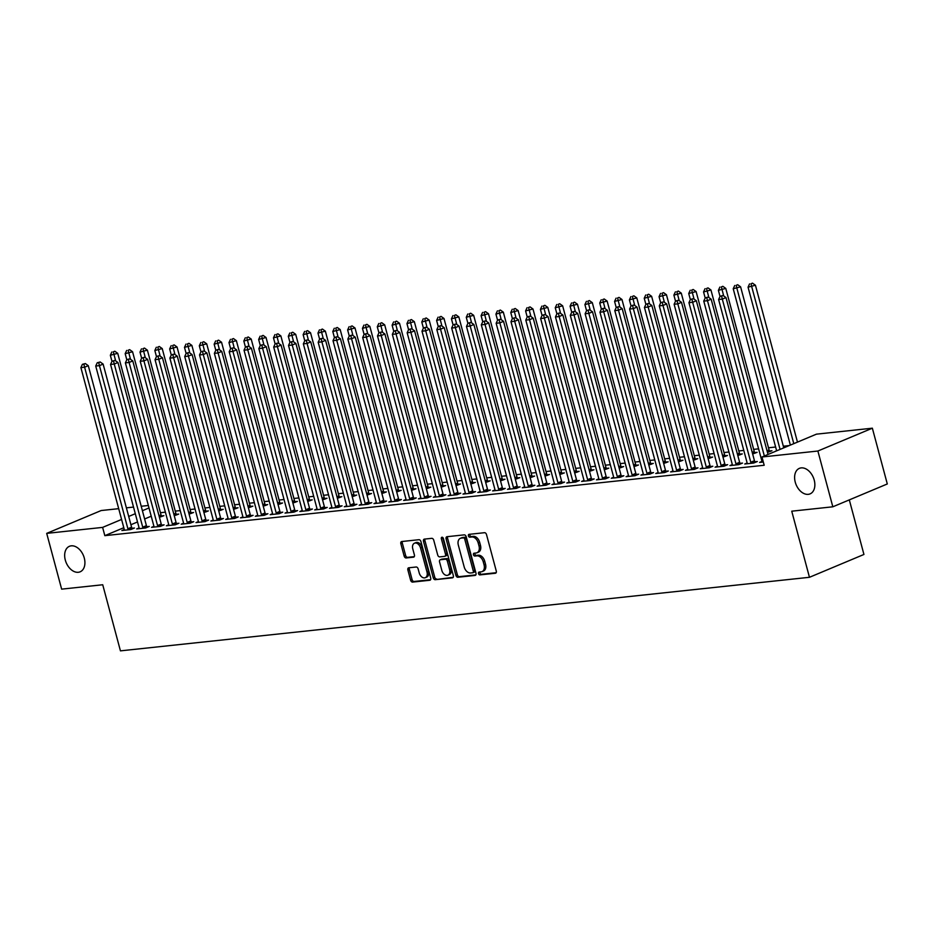 <?xml version="1.0" encoding="UTF-8"?>
<svg xmlns="http://www.w3.org/2000/svg" width="934" height="934" viewBox="0 0 934 934"><rect width="100%" height="100%" fill="white"/><g stroke="black" fill="none" stroke-linecap="round" stroke-linejoin="round"><path stroke-width="1.4" d="M478.512 573.593A1.483 1.004 -112.7 0 0 479.901 574.9L495.37 573.254A2.125 1.436 -112.7 0 0 495.65 573.184A2.125 1.436 -112.7 0 0 496.281 571.071L486.509 534.575A2.125 1.436 -112.7 0 0 484.512 532.695L469.043 534.353A1.483 1.004 -112.7 0 0 469.802 537.19L471.798 536.98A6.795 4.577 -112.7 0 1 478.196 542.969L479.014 546.005A6.795 4.577 -112.7 0 1 476.982 552.765A6.795 4.577 -112.7 0 1 476.095 552.998L474.098 553.208A1.483 1.004 -112.7 0 0 474.857 556.045L476.854 555.835A6.795 4.577 -112.7 0 1 483.252 561.824L484.069 564.872A6.795 4.577 -112.7 0 1 482.037 571.631A6.795 4.577 -112.7 0 1 481.15 571.853L479.142 572.063A1.483 1.004 -112.7 0 0 478.512 573.593M479.994 571.97A1.483 1.004 -112.7 0 0 481.384 574.293L496.164 572.705M469.895 534.26A1.483 1.004 -112.7 0 0 471.273 536.571L473.269 536.361L471.798 536.98M474.939 553.115A1.483 1.004 -112.7 0 0 476.328 555.426L478.325 555.216L476.854 555.835M84.282 558.042A13.835 9.328 -112.7 0 0 69.443 546.297A13.835 9.328 -112.7 0 0 65.298 560.073A13.835 9.328 -112.7 0 0 80.137 571.818A13.835 9.328 -112.7 0 0 84.282 558.042M814.226 480.099A13.835 9.328 -112.7 0 0 799.387 468.354A13.835 9.328 -112.7 0 0 795.243 482.131A13.835 9.328 -112.7 0 0 810.093 493.876A13.835 9.328 -112.7 0 0 814.226 480.099M408.788 567.79A2.125 1.436 -112.7 0 0 408.508 567.86A2.125 1.436 -112.7 0 0 407.878 569.973L410.621 580.212A2.125 1.436 -112.7 0 0 412.618 582.092L429.792 580.259A2.125 1.436 -112.7 0 0 430.072 580.189A2.125 1.436 -112.7 0 0 430.702 578.076L420.93 541.568A2.125 1.436 -112.7 0 0 418.922 539.7L401.748 541.533A2.125 1.436 -112.7 0 0 401.468 541.603A2.125 1.436 -112.7 0 0 400.838 543.716L404.153 556.092A2.125 1.436 -112.7 0 0 406.15 557.96L413.505 557.178A2.125 1.436 -112.7 0 0 413.774 557.108A2.125 1.436 -112.7 0 0 414.416 554.994L412.77 548.853A5.674 3.829 -112.7 0 1 414.474 543.203A5.674 3.829 -112.7 0 1 420.557 548.024L427.001 572.052A5.674 3.829 -112.7 0 1 425.297 577.702A5.674 3.829 -112.7 0 1 419.214 572.892L418.14 568.876A2.125 1.436 -112.7 0 0 416.132 567.008L408.788 567.79M123.79 527.71L104.83 535.661L764.187 465.26L761.969 456.995L816.444 434.158L872.356 428.192L817.88 451.029L761.969 456.995M104.83 535.661L102.612 527.395L46.7 533.372L101.176 510.536L118.688 508.668M872.356 428.192L887.3 483.964L832.824 506.8L791.74 511.19L809.463 577.294L120.439 650.858L102.728 584.754L61.644 589.144L46.7 533.372M832.824 506.8L817.88 451.029M455.885 575.379A2.125 1.436 -112.7 0 0 457.893 577.259L475.067 575.426A2.125 1.436 -112.7 0 0 475.348 575.356A2.125 1.436 -112.7 0 0 475.978 573.242L466.194 536.735A2.125 1.436 -112.7 0 0 464.198 534.867L447.024 536.7A2.125 1.436 -112.7 0 0 446.744 536.77A2.125 1.436 -112.7 0 0 446.113 538.883L455.885 575.379L457.356 574.772A2.125 1.436 -112.7 0 0 459.365 576.64L475.861 574.877M452.43 577.842L435.256 579.675A2.125 1.436 -112.7 0 1 433.259 577.796L423.476 541.3A2.125 1.436 -112.7 0 1 424.106 539.187A2.125 1.436 -112.7 0 1 424.386 539.116L431.742 538.334A2.125 1.436 -112.7 0 1 433.738 540.202L437.707 555.006A2.125 1.436 -112.7 0 0 439.704 556.886L444.584 556.36A2.125 1.436 -112.7 0 0 444.853 556.29A2.125 1.436 -112.7 0 0 445.495 554.177L441.362 538.766A1.483 1.004 -112.7 0 1 443.405 538.544L453.34 575.659A2.125 1.436 -112.7 0 1 452.71 577.772A2.125 1.436 -112.7 0 1 452.43 577.842L452.955 577.621M809.463 577.294L863.938 554.457L849.31 499.888M139.084 527.92L136.703 528.924L145.599 527.979L149.288 526.426L146.883 526.683M174.249 515.72L178.733 514.085L176.328 514.342M168.75 524.756L166.369 525.76L175.265 524.803L178.943 523.262L176.549 523.519M203.916 512.544L208.387 510.921L205.994 511.178M198.405 521.592L196.023 522.585L204.931 521.639L208.609 520.098L206.204 520.355M233.57 509.38L238.053 507.757L235.648 508.014M228.071 518.428L225.689 519.421L234.586 518.475L238.263 516.934L235.87 517.191M263.236 506.216L267.708 504.582L265.314 504.839M257.726 515.253L255.344 516.257L264.252 515.311L267.93 513.758L265.525 514.015M292.902 503.052L297.374 501.418L294.969 501.675M287.392 512.089L285.01 513.093L293.906 512.136L297.584 510.594L295.191 510.851M322.557 499.877L327.04 498.254L324.635 498.511M317.046 508.925L314.676 509.917L323.573 508.972L327.25 507.431L324.845 507.687M352.223 496.713L356.695 495.09L354.29 495.347M346.712 505.761L344.331 506.753L353.227 505.808L356.916 504.267L354.511 504.523M381.878 493.549L386.361 491.914L383.956 492.171M376.367 502.585L373.997 503.589L382.893 502.632L386.571 501.091L384.166 501.348M411.544 490.385L416.015 488.751L413.622 489.007M406.033 499.421L403.651 500.426L412.548 499.468L416.237 497.927L413.832 498.184M441.198 487.209L445.681 485.587L443.276 485.843M435.699 496.258L433.318 497.25L442.214 496.304L445.892 494.763L443.498 495.02M470.864 484.046L475.336 482.423L472.943 482.68M465.354 493.094L462.972 494.086L471.868 493.14L475.558 491.599L473.153 491.856M500.519 480.882L505.002 479.247L502.597 479.504M495.02 489.918L492.638 490.922L501.535 489.965L505.212 488.424L502.819 488.68M530.185 477.718L534.657 476.083L532.263 476.34M524.674 486.754L522.293 487.758L531.189 486.801L534.878 485.26L532.473 485.517M559.84 474.542L564.323 472.919L561.918 473.176M554.341 483.59L551.959 484.583L560.855 483.637L564.533 482.096L562.14 482.353M589.506 471.378L593.977 469.755L591.584 470.012M583.995 480.426L581.613 481.419L590.522 480.473L594.199 478.932L591.794 479.177M619.16 468.214L623.643 466.58L621.238 466.837M613.661 477.251L611.28 478.255L620.176 477.297L623.854 475.756L621.46 476.013M648.826 465.039L653.298 463.416L650.905 463.673M643.316 474.087L640.934 475.091L649.842 474.133L653.52 472.592L651.115 472.849M678.493 461.875L682.964 460.252L680.559 460.509M672.982 470.923L670.6 471.915L679.497 470.969L683.174 469.428L680.781 469.685M708.147 458.711L712.63 457.088L710.225 457.333M702.637 467.759L700.266 468.751L709.163 467.806L712.84 466.253L710.435 466.51M737.813 455.547L742.285 453.912L739.88 454.169M732.303 464.583L729.921 465.587L738.817 464.63L742.507 463.089L740.102 463.346M767.468 452.371L771.951 450.748L769.546 451.005M763.311 462.015L759.587 462.412L761.957 461.419M151.226 516.21L144.618 518.977M137.508 521.966L130.9 524.733M789.242 445.565L783.311 446.195M775.629 447.024L768.484 447.783M758.618 448.834L753.656 449.371M743.779 450.421L738.817 450.947M728.952 452.009L723.99 452.535M714.125 453.585L709.163 454.122M699.297 455.173L694.336 455.699M684.459 456.749L679.497 457.286M669.631 458.337L664.669 458.863M654.804 459.925L649.842 460.45M639.965 461.501L635.003 462.038M625.138 463.089L620.176 463.614M610.311 464.677L605.349 465.202M595.483 466.253L590.522 466.79M580.644 467.841L575.683 468.366M565.817 469.417L560.855 469.954M550.99 471.005L546.028 471.53M536.163 472.592L531.201 473.118M521.324 474.168L516.362 474.706M506.497 475.756L501.535 476.282M491.669 477.344L486.707 477.869M476.83 478.92L471.88 479.457M462.003 480.508L457.041 481.033M447.176 482.096L442.214 482.621M432.349 483.672L427.387 484.209M417.51 485.26L412.548 485.785M402.682 486.836L397.721 487.373M387.855 488.424L382.893 488.949M373.028 490.011L368.066 490.537M358.189 491.588L353.227 492.125M343.362 493.175L338.4 493.701M328.534 494.763L323.573 495.289M313.707 496.339L308.745 496.876M298.868 497.927L293.906 498.452M284.041 499.503L279.079 500.04M269.214 501.091L264.252 501.616M254.375 502.679L249.413 503.204M239.548 504.255L234.586 504.792M224.72 505.843L219.759 506.368M209.893 507.431L204.931 507.956M195.054 509.007L190.092 509.544M180.227 510.594L175.265 511.12M165.4 512.171L160.438 512.708M774.881 451.589L776.574 450.655M747.13 463.007L744.748 464L753.656 463.054L757.334 461.513L754.929 461.77M752.641 453.959L757.112 452.336L754.719 452.593M717.475 466.171L715.094 467.163L723.99 466.218L727.668 464.677L725.274 464.934M722.974 457.123L727.458 455.5L725.053 455.757M687.809 469.335L685.428 470.339L694.324 469.382L698.013 467.841L695.608 468.097M693.32 460.299L697.791 458.664L695.398 458.921M658.155 472.499L655.773 473.503L664.669 472.557L668.347 471.005L665.954 471.261M663.654 463.462L668.137 461.828L665.732 462.085M628.489 475.675L626.107 476.667L635.003 475.721L638.693 474.18L636.288 474.437M633.999 466.626L638.471 465.004L636.077 465.26M598.834 478.838L596.452 479.831L605.349 478.885L609.026 477.344L606.621 477.601M604.333 469.79L608.816 468.168L606.411 468.424M569.168 482.002L566.786 483.006L575.683 482.049L579.372 480.508L576.967 480.765M574.679 472.966L579.15 471.331L576.745 471.588M539.502 485.166L537.132 486.17L546.028 485.225L549.706 483.672L547.301 483.929M545.012 476.13L549.496 474.495L547.091 474.752M509.847 488.342L507.466 489.334L516.362 488.389L520.04 486.847L517.646 487.104M515.358 479.294L519.829 477.671L517.424 477.928M480.181 491.506L477.811 492.498L486.707 491.553L490.385 490.011L487.98 490.268M485.692 482.458L490.163 480.835L487.77 481.092M450.527 494.67L448.145 495.674L457.041 494.716L460.719 493.175L458.325 493.432M456.026 485.633L460.509 483.999L458.104 484.256M420.86 497.845L418.479 498.838L427.387 497.892L431.064 496.339L428.659 496.596M426.371 488.797L430.843 487.163L428.449 487.42M391.206 501.009L388.824 502.002L397.721 501.056L401.398 499.515L399.005 499.772M396.705 491.961L401.188 490.338L398.783 490.595M361.54 504.173L359.158 505.166L368.066 504.22L371.744 502.679L369.339 502.936M367.05 495.125L371.522 493.502L369.128 493.759M331.885 507.337L329.504 508.341L338.4 507.384L342.077 505.843L339.684 506.1M337.384 498.301L341.867 496.666L339.462 496.923M302.219 510.513L299.837 511.505L308.734 510.559L312.423 509.007L310.018 509.263M307.73 501.465L312.201 499.842L309.808 500.087M272.565 513.677L270.183 514.669L279.079 513.723L282.757 512.182L280.363 512.439M278.063 504.629L282.547 503.006L280.142 503.263M242.898 516.841L240.517 517.845L249.413 516.887L253.102 515.346L250.697 515.603M248.409 507.792L252.88 506.17L250.487 506.426M213.244 520.005L210.862 521.009L219.759 520.051L223.436 518.51L221.031 518.767M218.743 510.968L223.226 509.334L220.821 509.59M183.578 523.18L181.196 524.172L190.092 523.227L193.782 521.686L191.377 521.931M189.088 514.132L193.56 512.509L191.155 512.754M153.912 526.344L151.542 527.336L160.438 526.391L164.115 524.85L161.71 525.106M159.422 517.296L163.905 515.673L161.5 515.93M124.257 529.508L121.875 530.512L130.772 529.555L134.449 528.014L132.056 528.27M149.008 507.944L142.4 510.723M135.302 513.7L128.694 516.467M121.583 519.444L102.612 527.395M126.382 507.839L133.527 507.08M141.209 506.263L148.354 505.492M482.037 571.631L483.508 571.013A6.795 4.577 -112.7 0 0 485.54 564.253L484.069 564.872M478.325 555.216A6.795 4.577 -112.7 0 1 484.723 561.206L485.54 564.253M476.982 552.765L478.453 552.146A6.795 4.577 -112.7 0 0 480.485 545.398L479.014 546.005M473.269 536.361A6.795 4.577 -112.7 0 1 479.667 542.35L480.485 545.398M447.701 536.63A2.125 1.436 -112.7 0 0 447.584 538.264L457.356 574.772M472.709 572.752A1.483 1.004 -112.7 0 0 473.34 571.223L464.758 539.187A1.483 1.004 -112.7 0 0 463.357 537.879L461.244 538.101A6.795 4.577 -112.7 0 0 460.357 538.334A6.795 4.577 -112.7 0 0 458.325 545.094L464.198 566.985A6.795 4.577 -112.7 0 0 470.596 572.974L472.709 572.752M473.071 572.6L474.18 572.133A1.483 1.004 -112.7 0 0 474.811 570.604L473.34 571.223M460.357 538.334L461.84 537.715A6.795 4.577 -112.7 0 1 462.715 537.482L464.828 537.26A1.483 1.004 -112.7 0 1 466.229 538.568L474.811 570.604M453.224 577.294L435.256 579.675M425.063 539.046A2.125 1.436 -112.7 0 0 424.947 540.681L434.73 577.189A2.125 1.436 -112.7 0 0 436.727 579.057M446.055 555.742A2.125 1.436 -112.7 0 0 446.324 555.672A2.125 1.436 -112.7 0 0 446.966 553.558L442.833 538.147L441.362 538.766M442.774 537.517A1.483 1.004 -112.7 0 0 442.833 538.147M441.817 570.37A5.674 3.829 -112.7 0 0 447.911 575.192A5.674 3.829 -112.7 0 0 449.604 569.542L447.339 561.065A2.125 1.436 -112.7 0 0 445.343 559.197L440.463 559.723A2.125 1.436 -112.7 0 0 440.183 559.793A2.125 1.436 -112.7 0 0 439.552 561.906L441.817 570.37M447.911 575.192L449.382 574.573A5.674 3.829 -112.7 0 0 451.075 568.923L449.604 569.542M441.408 559.326A2.125 1.436 -112.7 0 1 441.654 559.174A2.125 1.436 -112.7 0 1 441.934 559.104L446.814 558.579A2.125 1.436 -112.7 0 1 448.81 560.458L451.075 568.923M425.297 577.702L426.768 577.084A5.674 3.829 -112.7 0 0 428.472 571.433L427.001 572.052M414.474 543.203L415.945 542.596A5.674 3.829 -112.7 0 1 422.028 547.406L428.472 571.433M402.426 541.463A2.125 1.436 -112.7 0 0 402.309 543.098L405.625 555.473A2.125 1.436 -112.7 0 0 407.621 557.341L414.299 556.629M409.466 567.72A2.125 1.436 -112.7 0 0 409.349 569.355L412.092 579.605A2.125 1.436 -112.7 0 0 414.089 581.473L430.586 579.71M797.473 442.121L755.443 285.244L748.052 287.182L790.362 445.098M793.795 443.662L751.753 286.785L751.029 283.749L752.5 283.142L751.029 283.749M748.052 287.182L749.547 283.913M752.5 283.142L755.443 285.244M768.028 454.461L725.998 297.584L722.309 299.125L764.351 456.002M721.585 296.101L723.056 295.483L720.102 296.253L721.585 296.101L722.309 299.125L718.608 299.522L761.887 461.069A2.16 1.459 -112.7 0 1 761.992 461.851L761.981 462.167M725.998 297.584L723.056 295.483M720.102 296.253L718.608 299.522M783.754 447.865L740.604 286.82L733.225 288.758L776.504 450.305A2.16 1.459 67.3 0 1 776.598 450.865M780.077 449.406L736.926 288.373L736.202 285.337L737.673 284.718L736.202 285.337M733.225 288.758L734.719 285.5M737.673 284.718L740.604 286.82M769.896 451.612L769.382 450.713A2.16 1.459 67.3 0 1 769.067 449.954L725.776 288.408L718.386 290.346L720.021 296.428M723.698 295.938L721.375 286.925L722.846 286.306L721.375 286.925M718.386 290.346L719.892 287.077M722.846 286.306L725.776 288.408M750.773 462.248L754.45 460.707L711.159 299.172L707.482 300.713L750.773 462.248A2.16 1.459 -112.7 0 0 751.076 463.019L751.251 463.311M706.758 297.677L708.229 297.059L705.275 297.841L706.758 297.677L707.482 300.713L703.769 301.11L747.06 462.645A2.16 1.459 -112.7 0 1 747.165 463.427L747.153 463.743M754.45 460.707A2.16 1.459 -112.7 0 0 754.765 461.466L755.279 462.365M711.159 299.172L708.229 297.059M705.275 297.841L703.769 301.11M735.934 463.836L739.623 462.295L696.332 300.748L692.654 302.289L735.934 463.836A2.16 1.459 -112.7 0 0 736.249 464.595L736.424 464.887M691.919 299.265L693.402 298.647L690.436 299.417L691.919 299.265L692.654 302.289L688.942 302.686L732.233 464.233A2.16 1.459 -112.7 0 1 732.326 465.015L732.326 465.33M739.623 462.295A2.16 1.459 -112.7 0 0 739.926 463.054L740.452 463.953M696.332 300.748L693.402 298.647M690.436 299.417L688.942 302.686M755.057 453.188L754.544 452.289A2.16 1.459 67.3 0 1 754.228 451.531L710.949 289.995L703.559 291.933L705.193 298.016M708.871 297.526L706.536 288.501L708.007 287.882L706.536 288.501M703.559 291.933L705.053 288.664M708.007 287.882L710.949 289.995M740.23 454.776L739.716 453.877A2.16 1.459 67.3 0 1 739.401 453.118L696.122 291.571L688.732 293.51L690.354 299.604M694.044 299.113L691.709 290.089L693.18 289.47L691.709 290.089M688.732 293.51L690.226 290.24M693.18 289.47L696.122 291.571M721.106 465.424L724.784 463.883L681.505 302.336L677.815 303.877L721.106 465.424A2.16 1.459 -112.7 0 0 721.422 466.183L721.585 466.475M677.092 300.853L678.563 300.234L675.609 301.005L677.092 300.853L677.815 303.877L674.114 304.274L717.394 465.821A2.16 1.459 -112.7 0 1 717.499 466.603L717.487 466.907M724.784 463.883A2.16 1.459 -112.7 0 0 725.099 464.642L725.613 465.541M681.505 302.336L678.563 300.234M675.609 301.005L674.114 304.274M706.279 467L709.957 465.459L666.666 303.912L662.988 305.465L706.279 467A2.16 1.459 -112.7 0 0 706.594 467.759L706.758 468.062M662.264 302.429L663.735 301.81L660.782 302.593L662.264 302.429L662.988 305.465L659.287 305.862L702.566 467.397A2.16 1.459 -112.7 0 1 702.672 468.179L702.66 468.494M709.957 465.459A2.16 1.459 -112.7 0 0 710.272 466.218L710.786 467.117M666.666 303.912L663.735 301.81M660.782 302.593L659.287 305.862M725.403 456.364L724.889 455.465A2.16 1.459 67.3 0 1 724.574 454.706L681.283 293.159L673.893 295.097L675.527 301.18M679.216 300.69L676.881 291.677L678.353 291.058L676.881 291.677M673.893 295.097L675.399 291.828M678.353 291.058L681.283 293.159M691.44 468.588L695.13 467.047L651.839 305.5L648.161 307.041L691.44 468.588A2.16 1.459 -112.7 0 0 691.755 469.347L691.931 469.639M647.437 304.017L648.908 303.398L645.954 304.169L647.437 304.017L648.161 307.041L644.448 307.438L687.739 468.985A2.16 1.459 -112.7 0 1 687.833 469.767L687.833 470.082M695.13 467.047A2.16 1.459 -112.7 0 0 695.445 467.806L695.958 468.705M651.839 305.5L648.908 303.398M645.954 304.169L644.448 307.438M710.576 457.94L710.05 457.041A2.16 1.459 67.3 0 1 709.747 456.282L666.456 294.747L659.065 296.685L660.7 302.768M664.378 302.277L662.043 293.253L663.525 292.634L662.043 293.253M659.065 296.685L660.56 293.416M663.525 292.634L666.456 294.747M676.613 470.176L680.291 468.623L637.011 307.088L633.334 308.629L676.613 470.176A2.16 1.459 -112.7 0 0 676.928 470.934L677.103 471.226M632.598 305.593L634.069 304.986L631.115 305.757L632.598 305.593L633.334 308.629L629.621 309.026L672.912 470.573A2.16 1.459 -112.7 0 1 673.005 471.355L673.005 471.658M680.291 468.623A2.16 1.459 -112.7 0 0 680.606 469.393L681.131 470.281M637.011 307.088L634.069 304.986M631.115 305.757L629.621 309.026M695.737 459.528L695.223 458.629A2.16 1.459 67.3 0 1 694.908 457.87L651.628 296.323L644.238 298.261L645.873 304.356M649.55 303.865L647.215 294.84L648.686 294.222L647.215 294.84M644.238 298.261L645.733 294.992M648.686 294.222L651.628 296.323M661.786 471.752L665.463 470.211L622.184 308.664L618.495 310.216L661.786 471.752A2.16 1.459 -112.7 0 0 662.101 472.511L662.264 472.802M617.771 307.181L619.242 306.562L616.288 307.344L617.771 307.181L618.495 310.216L614.794 310.602L658.073 472.149A2.16 1.459 -112.7 0 1 658.178 472.931L658.166 473.246M665.463 470.211A2.16 1.459 -112.7 0 0 665.779 470.969L666.292 471.868M622.184 308.664L619.242 306.562M616.288 307.344L614.794 310.602M680.909 461.116L680.396 460.217A2.16 1.459 67.3 0 1 680.08 459.458L636.801 297.911L629.411 299.849L631.034 305.932M634.723 305.441L632.388 296.417L633.859 295.809L632.388 296.417M629.411 299.849L630.905 296.58M633.859 295.809L636.801 297.911M646.958 473.34L650.636 471.798L607.345 310.251L603.668 311.793L646.958 473.34A2.16 1.459 -112.7 0 0 647.274 474.098L647.437 474.39M602.944 308.769L604.415 308.15L601.461 308.921L602.944 308.769L603.668 311.793L599.967 312.189L643.246 473.736A2.16 1.459 -112.7 0 1 643.351 474.519L643.339 474.834M650.636 471.798A2.16 1.459 -112.7 0 0 650.951 472.557L651.465 473.456M607.345 310.251L604.415 308.15M601.461 308.921L599.967 312.189M666.082 462.692L665.568 461.793A2.16 1.459 67.3 0 1 665.253 461.034L621.962 299.487L614.572 301.425L616.206 307.519M619.884 307.029L617.561 298.004L619.032 297.386L617.561 298.004M614.572 301.425L616.078 298.168M619.032 297.386L621.962 299.487M632.12 474.927L635.809 473.375L592.518 311.839L588.84 313.38L632.12 474.927A2.16 1.459 -112.7 0 0 632.435 475.686L632.61 475.978M588.116 310.345L589.587 309.726L586.634 310.508L588.116 310.345L588.84 313.38L585.128 313.777L628.419 475.313A2.16 1.459 -112.7 0 1 628.512 476.095L628.512 476.41M635.809 473.375A2.16 1.459 -112.7 0 0 636.124 474.133L636.638 475.032M592.518 311.839L589.587 309.726M586.634 310.508L585.128 313.777M651.255 464.28L650.729 463.381A2.16 1.459 67.3 0 1 650.426 462.622L607.135 301.075L599.745 303.013L601.379 309.096M605.057 308.605L602.722 299.592L604.193 298.973L602.722 299.592M599.745 303.013L601.239 299.744M604.193 298.973L607.135 301.075M617.292 476.503L620.97 474.962L577.691 313.415L574.013 314.956L617.292 476.503A2.16 1.459 -112.7 0 0 617.607 477.262L617.771 477.554M573.278 311.933L574.749 311.314L571.795 312.084L573.278 311.933L574.013 314.956L570.3 315.353L613.591 476.9A2.16 1.459 -112.7 0 1 613.685 477.683L613.685 477.998M620.97 474.962A2.16 1.459 -112.7 0 0 621.285 475.721L621.799 476.62M577.691 313.415L574.749 311.314M571.795 312.084L570.3 315.353M636.416 465.856L635.902 464.957A2.16 1.459 67.3 0 1 635.587 464.198L592.308 302.663L584.918 304.601L586.552 310.683M590.23 310.193L587.895 301.168L589.366 300.55L587.895 301.168M584.918 304.601L586.412 301.332M589.366 300.55L592.308 302.663M602.465 478.091L606.143 476.55L562.863 315.003L559.174 316.544L602.465 478.091A2.16 1.459 -112.7 0 0 602.78 478.85L602.944 479.142M558.45 313.52L559.921 312.902L556.968 313.672L558.45 313.52L559.174 316.544L555.473 316.941L598.752 478.488A2.16 1.459 -112.7 0 1 598.857 479.27L598.846 479.574M606.143 476.55A2.16 1.459 -112.7 0 0 606.458 477.309L606.972 478.208M562.863 315.003L559.921 312.902M556.968 313.672L555.473 316.941M621.589 467.444L621.075 466.545A2.16 1.459 67.3 0 1 620.76 465.786L577.469 304.239L570.09 306.177L571.713 312.271M575.402 311.781L573.067 302.756L574.538 302.137L573.067 302.756M570.09 306.177L571.585 302.92M574.538 302.137L577.469 304.239M587.638 479.667L591.315 478.126L548.024 316.591L544.347 318.132L587.638 479.667A2.16 1.459 -112.7 0 0 587.941 480.426L588.116 480.73M543.623 315.097L545.094 314.478L542.14 315.26L543.623 315.097L544.347 318.132L540.634 318.529L583.925 480.064A2.16 1.459 -112.7 0 1 584.03 480.847L584.019 481.162M591.315 478.126A2.16 1.459 -112.7 0 0 591.631 478.885L592.144 479.784M548.024 316.591L545.094 314.478M542.14 315.26L540.634 318.529M606.761 469.031L606.248 468.132A2.16 1.459 67.3 0 1 605.933 467.374L562.642 305.827L555.251 307.765L556.886 313.847M560.563 313.357L558.24 304.344L559.711 303.725L558.24 304.344M555.251 307.765L556.757 304.496M559.711 303.725L562.642 305.827M572.799 481.255L576.488 479.714L533.197 318.167L529.52 319.708L572.799 481.255A2.16 1.459 -112.7 0 0 573.114 482.014L573.289 482.306M528.784 316.684L530.267 316.066L527.301 316.836L528.784 316.684L529.52 319.708L525.807 320.105L569.098 481.652A2.16 1.459 -112.7 0 1 569.191 482.434L569.191 482.75M576.488 479.714A2.16 1.459 -112.7 0 0 576.792 480.473L577.317 481.372M533.197 318.167L530.267 316.066M527.301 316.836L525.807 320.105M591.934 470.608L591.409 469.709A2.16 1.459 67.3 0 1 591.094 468.95L547.814 307.414L540.424 309.352L542.059 315.435M545.736 314.945L543.401 305.92L544.872 305.301L543.401 305.92M540.424 309.352L541.918 306.083M544.872 305.301L547.814 307.414M557.972 482.843L561.649 481.302L518.37 319.755L514.692 321.296L557.972 482.843A2.16 1.459 -112.7 0 0 558.287 483.602L558.45 483.894M513.957 318.261L515.428 317.653L512.474 318.424L513.957 318.261L514.692 321.296L510.98 321.693L554.259 483.24A2.16 1.459 -112.7 0 1 554.364 484.022L554.352 484.326M561.649 481.302A2.16 1.459 -112.7 0 0 561.964 482.061L562.478 482.948M518.37 319.755L515.428 317.653M512.474 318.424L510.98 321.693M577.095 472.195L576.582 471.296A2.16 1.459 67.3 0 1 576.266 470.538L532.987 308.991L525.597 310.929L527.22 317.023M530.909 316.533L528.574 307.508L530.045 306.889L528.574 307.508M525.597 310.929L527.091 307.66M530.045 306.889L532.987 308.991M543.144 484.419L546.822 482.878L503.543 321.331L499.853 322.884L543.144 484.419A2.16 1.459 -112.7 0 0 543.46 485.178L543.623 485.482M499.13 319.848L500.601 319.23L497.647 320.012L499.13 319.848L499.853 322.884L496.152 323.269L539.432 484.816A2.16 1.459 -112.7 0 1 539.537 485.598L539.525 485.913M546.822 482.878A2.16 1.459 -112.7 0 0 547.137 483.637L547.651 484.536M503.543 321.331L500.601 319.23M497.647 320.012L496.152 323.269M562.268 473.783L561.754 472.884A2.16 1.459 67.3 0 1 561.439 472.125L518.148 310.578L510.77 312.516L512.392 318.599M516.082 318.109L513.747 309.084L515.218 308.477L513.747 309.084M510.77 312.516L512.264 309.247M515.218 308.477L518.148 310.578M528.317 486.007L531.995 484.466L488.704 322.919L485.026 324.46L528.317 486.007A2.16 1.459 -112.7 0 0 528.621 486.766L528.796 487.058M484.302 321.436L485.773 320.817L482.82 321.588L484.302 321.436L485.026 324.46L481.314 324.857L524.604 486.404A2.16 1.459 -112.7 0 1 524.698 487.186L524.698 487.501M531.995 484.466A2.16 1.459 -112.7 0 0 532.31 485.225L532.824 486.124M488.704 322.919L485.773 320.817M482.82 321.588L481.314 324.857M547.441 475.359L546.927 474.46A2.16 1.459 67.3 0 1 546.612 473.701L503.321 312.154L495.931 314.093L497.565 320.187M501.243 319.697L498.908 310.672L500.391 310.053L498.908 310.672M495.931 314.093L497.425 310.835M500.391 310.053L503.321 312.154M513.478 487.595L517.167 486.042L473.877 324.507L470.199 326.048L513.478 487.595A2.16 1.459 -112.7 0 0 513.793 488.354L513.969 488.645M469.463 323.012L470.934 322.393L467.981 323.176L469.463 323.012L470.199 326.048L466.486 326.445L509.777 487.98A2.16 1.459 -112.7 0 1 509.871 488.762L509.871 489.077M517.167 486.042A2.16 1.459 -112.7 0 0 517.471 486.801L517.996 487.7M473.877 324.507L470.934 322.393M467.981 323.176L466.486 326.445M532.602 476.947L532.088 476.048A2.16 1.459 67.3 0 1 531.773 475.289L488.494 313.742L481.103 315.68L482.738 321.763M486.416 321.273L484.081 312.26L485.552 311.641L484.081 312.26M481.103 315.68L482.598 312.411M485.552 311.641L488.494 313.742M498.651 489.171L502.329 487.63L459.049 326.083L455.36 327.624L498.651 489.171A2.16 1.459 -112.7 0 0 498.966 489.93L499.13 490.222M454.636 324.6L456.107 323.981L453.153 324.763L454.636 324.6L455.36 327.624L451.659 328.021L494.938 489.568A2.16 1.459 -112.7 0 1 495.043 490.35L495.032 490.665M502.329 487.63A2.16 1.459 -112.7 0 0 502.644 488.389L503.157 489.288M459.049 326.083L456.107 323.981M453.153 324.763L451.659 328.021M517.775 478.523L517.261 477.624A2.16 1.459 67.3 0 1 516.946 476.865L473.666 315.33L466.276 317.268L467.899 323.351M471.588 322.86L469.253 313.836L470.724 313.217L469.253 313.836M466.276 317.268L467.771 313.999M470.724 313.217L473.666 315.33M483.824 490.759L487.501 489.218L444.21 327.671L440.533 329.212L483.824 490.759A2.16 1.459 -112.7 0 0 484.139 491.517L484.302 491.809M439.809 326.188L441.28 325.569L438.326 326.34L439.809 326.188L440.533 329.212L436.832 329.609L480.111 491.156A2.16 1.459 -112.7 0 1 480.216 491.938L480.204 492.241M487.501 489.218A2.16 1.459 -112.7 0 0 487.817 489.976L488.33 490.875M444.21 327.671L441.28 325.569M438.326 326.34L436.832 329.609M502.947 480.111L502.434 479.212A2.16 1.459 67.3 0 1 502.118 478.453L458.827 316.906L451.437 318.844L453.072 324.939M456.761 324.448L454.426 315.423L455.897 314.805L454.426 315.423M451.437 318.844L452.943 315.587M455.897 314.805L458.827 316.906M468.985 492.335L472.674 490.794L429.383 329.258L425.706 330.799L468.985 492.335A2.16 1.459 -112.7 0 0 469.3 493.105L469.475 493.397M424.982 327.764L426.453 327.145L423.499 327.927L424.982 327.764L425.706 330.799L421.993 331.196L465.284 492.732A2.16 1.459 -112.7 0 1 465.377 493.514L465.377 493.829M472.674 490.794A2.16 1.459 -112.7 0 0 472.989 491.553L473.503 492.452M429.383 329.258L426.453 327.145M423.499 327.927L421.993 331.196M488.12 481.699L487.595 480.8A2.16 1.459 67.3 0 1 487.291 480.041L444 318.494L436.61 320.432L438.244 326.515M441.922 326.024L439.587 317.011L441.07 316.392L439.587 317.011M436.61 320.432L438.104 317.163M441.07 316.392L444 318.494M454.157 493.923L457.835 492.381L414.556 330.834L410.878 332.376L454.157 493.923A2.16 1.459 -112.7 0 0 454.473 494.681L454.648 494.973M410.143 329.352L411.614 328.733L408.66 329.504L410.143 329.352L410.878 332.376L407.166 332.773L450.457 494.319A2.16 1.459 -112.7 0 1 450.55 495.102L450.55 495.417M457.835 492.381A2.16 1.459 -112.7 0 0 458.15 493.14L458.676 494.039M414.556 330.834L411.614 328.733M408.66 329.504L407.166 332.773M473.281 483.275L472.767 482.376A2.16 1.459 67.3 0 1 472.452 481.617L429.173 320.082L421.783 322.02L423.417 328.103M427.095 327.612L424.76 318.587L426.231 317.969L424.76 318.587M421.783 322.02L423.277 318.751M426.231 317.969L429.173 320.082M439.33 495.51L443.008 493.969L399.729 332.422L396.039 333.963L439.33 495.51A2.16 1.459 -112.7 0 0 439.645 496.269L439.809 496.561M395.316 330.928L396.787 330.321L393.833 331.091L395.316 330.928L396.039 333.963L392.338 334.36L435.618 495.907A2.16 1.459 -112.7 0 1 435.723 496.69L435.711 496.993M443.008 493.969A2.16 1.459 -112.7 0 0 443.323 494.728L443.837 495.627M399.729 332.422L396.787 330.321M393.833 331.091L392.338 334.36M458.454 484.863L457.94 483.964A2.16 1.459 67.3 0 1 457.625 483.205L414.334 321.658L406.955 323.596L408.578 329.69M412.268 329.2L409.933 320.175L411.404 319.556L409.933 320.175M406.955 323.596L408.45 320.327M411.404 319.556L414.334 321.658M424.503 497.086L428.181 495.545L384.89 333.998L381.212 335.551L424.503 497.086A2.16 1.459 -112.7 0 0 424.818 497.845L424.982 498.149M380.488 332.516L381.959 331.897L379.006 332.679L380.488 332.516L381.212 335.551L377.511 335.936L420.79 497.483A2.16 1.459 -112.7 0 1 420.895 498.266L420.884 498.581M428.181 495.545A2.16 1.459 -112.7 0 0 428.496 496.304L429.01 497.203M384.89 333.998L381.959 331.897M379.006 332.679L377.511 335.936M443.627 486.451L443.113 485.552A2.16 1.459 67.3 0 1 442.798 484.793L399.507 323.246L392.117 325.184L393.751 331.266M397.429 330.776L395.105 321.751L396.576 321.144L395.105 321.751M392.117 325.184L393.623 321.915M396.576 321.144L399.507 323.246M409.664 498.674L413.353 497.133L370.062 335.586L366.385 337.127L409.664 498.674A2.16 1.459 -112.7 0 0 409.979 499.433L410.154 499.725M365.661 334.103L367.132 333.485L364.167 334.255L365.661 334.103L366.385 337.127L362.672 337.524L405.963 499.071A2.16 1.459 -112.7 0 1 406.057 499.853L406.057 500.169M413.353 497.133A2.16 1.459 -112.7 0 0 413.669 497.892L414.182 498.791M370.062 335.586L367.132 333.485M364.167 334.255L362.672 337.524M428.799 488.027L428.274 487.128A2.16 1.459 67.3 0 1 427.959 486.369L384.68 324.822L377.289 326.772L378.924 332.854M382.601 332.364L380.266 323.339L381.737 322.72L380.266 323.339M377.289 326.772L378.784 323.503M381.737 322.72L384.68 324.822M394.837 500.262L398.514 498.709L355.235 337.174L351.558 338.715L394.837 500.262A2.16 1.459 -112.7 0 0 395.152 501.021L395.316 501.313M350.822 335.68L352.293 335.061L349.339 335.843L350.822 335.68L351.558 338.715L347.845 339.112L391.136 500.647A2.16 1.459 -112.7 0 1 391.229 501.441L391.229 501.745M398.514 498.709A2.16 1.459 -112.7 0 0 398.83 499.468L399.343 500.367M355.235 337.174L352.293 335.061M349.339 335.843L347.845 339.112M413.96 489.614L413.447 488.716A2.16 1.459 67.3 0 1 413.132 487.957L369.852 326.41L362.462 328.348L364.097 334.43M367.774 333.94L365.439 324.927L366.91 324.308L365.439 324.927M362.462 328.348L363.956 325.079M366.91 324.308L369.852 326.41M380.01 501.838L383.687 500.297L340.408 338.75L336.719 340.291L380.01 501.838A2.16 1.459 -112.7 0 0 380.325 502.597L380.488 502.889M335.995 337.267L337.466 336.649L334.512 337.431L335.995 337.267L336.719 340.291L333.018 340.688L376.297 502.235A2.16 1.459 -112.7 0 1 376.402 503.017L376.39 503.333M383.687 500.297A2.16 1.459 -112.7 0 0 384.002 501.056L384.516 501.955M340.408 338.75L337.466 336.649M334.512 337.431L333.018 340.688M399.133 491.191L398.62 490.303A2.16 1.459 67.3 0 1 398.304 489.533L355.013 327.997L347.635 329.936L349.258 336.018M352.947 335.528L350.612 326.503L352.083 325.896L350.612 326.503M347.635 329.936L349.129 326.666M352.083 325.896L355.013 327.997M365.182 503.426L368.86 501.885L325.569 340.338L321.891 341.879L365.182 503.426A2.16 1.459 -112.7 0 0 365.486 504.185L365.661 504.477M321.168 338.855L322.639 338.236L319.685 339.007L321.168 338.855L321.891 341.879L318.179 342.276L361.47 503.823A2.16 1.459 -112.7 0 1 361.575 504.605L361.563 504.92M368.86 501.885A2.16 1.459 -112.7 0 0 369.175 502.644L369.689 503.543M325.569 340.338L322.639 338.236M319.685 339.007L318.179 342.276M384.306 492.778L383.792 491.879A2.16 1.459 67.3 0 1 383.477 491.121L340.186 329.574L332.796 331.512L334.43 337.606M338.108 337.116L335.785 328.091L337.256 327.472L335.785 328.091M332.796 331.512L334.29 328.254M337.256 327.472L340.186 329.574M350.343 505.002L354.033 503.461L310.742 341.926L307.064 343.467L350.343 505.002A2.16 1.459 -112.7 0 0 350.659 505.773L350.834 506.065M306.329 340.431L307.811 339.813L304.846 340.595L306.329 340.431L307.064 343.467L303.352 343.864L346.642 505.399A2.16 1.459 -112.7 0 1 346.736 506.181L346.736 506.497M354.033 503.461A2.16 1.459 -112.7 0 0 354.336 504.22L354.862 505.119M310.742 341.926L307.811 339.813M304.846 340.595L303.352 343.864M369.467 494.366L368.953 493.467A2.16 1.459 67.3 0 1 368.638 492.708L325.359 331.161L317.969 333.099L319.603 339.182M323.281 338.692L320.946 329.679L322.417 329.06L320.946 329.679M317.969 333.099L319.463 329.83M322.417 329.06L325.359 331.161M335.516 506.59L339.194 505.049L295.915 343.502L292.225 345.043L335.516 506.59A2.16 1.459 -112.7 0 0 335.831 507.349L335.995 507.641M291.501 342.019L292.972 341.4L290.019 342.171L291.501 342.019L292.225 345.043L288.524 345.44L331.803 506.987A2.16 1.459 -112.7 0 1 331.909 507.769L331.897 508.084M339.194 505.049A2.16 1.459 -112.7 0 0 339.509 505.808L340.023 506.707M295.915 343.502L292.972 341.4M290.019 342.171L288.524 345.44M354.64 495.942L354.126 495.043A2.16 1.459 67.3 0 1 353.811 494.284L310.532 332.749L303.141 334.687L304.764 340.77M308.453 340.28L306.118 331.255L307.59 330.636L306.118 331.255M303.141 334.687L304.636 331.418M307.59 330.636L310.532 332.749M320.689 508.178L324.367 506.637L281.076 345.09L277.398 346.631L320.689 508.178A2.16 1.459 -112.7 0 0 321.004 508.937L321.168 509.228M276.674 343.595L278.145 342.988L275.191 343.759L276.674 343.595L277.398 346.631L273.697 347.028L316.976 508.575A2.16 1.459 -112.7 0 1 317.081 509.357L317.07 509.66M324.367 506.637A2.16 1.459 -112.7 0 0 324.682 507.396L325.195 508.294M281.076 345.09L278.145 342.988M275.191 343.759L273.697 347.028M339.813 497.53L339.299 496.631A2.16 1.459 67.3 0 1 338.984 495.872L295.693 334.325L288.302 336.263L289.937 342.358M293.626 341.867L291.291 332.843L292.762 332.224L291.291 332.843M288.302 336.263L289.809 332.994M292.762 332.224L295.693 334.325M305.85 509.754L309.539 508.213L266.248 346.666L262.571 348.219L305.85 509.754A2.16 1.459 -112.7 0 0 306.165 510.513L306.34 510.816M261.847 345.183L263.318 344.564L260.364 345.346L261.847 345.183L262.571 348.219L258.858 348.615L302.149 510.151A2.16 1.459 -112.7 0 1 302.242 510.933L302.242 511.248M309.539 508.213A2.16 1.459 -112.7 0 0 309.854 508.972L310.368 509.871M266.248 346.666L263.318 344.564M260.364 345.346L258.858 348.615M324.985 499.118L324.46 498.219A2.16 1.459 67.3 0 1 324.156 497.46L280.865 335.913L273.475 337.851L275.11 343.934M278.787 343.443L276.452 334.43L277.935 333.812L276.452 334.43M273.475 337.851L274.97 334.582M277.935 333.812L280.865 335.913M291.023 511.342L294.7 509.801L251.421 348.254L247.743 349.795L291.023 511.342A2.16 1.459 -112.7 0 0 291.338 512.101L291.513 512.392M247.008 346.771L248.479 346.152L245.525 346.923L247.008 346.771L247.743 349.795L244.031 350.192L287.322 511.739A2.16 1.459 -112.7 0 1 287.415 512.521L287.415 512.836M294.7 509.801A2.16 1.459 -112.7 0 0 295.016 510.559L295.541 511.458M251.421 348.254L248.479 346.152M245.525 346.923L244.031 350.192M310.146 500.694L309.633 499.795A2.16 1.459 67.3 0 1 309.317 499.036L266.038 337.501L258.648 339.439L260.282 345.522M263.96 345.031L261.625 336.007L263.096 335.388L261.625 336.007M258.648 339.439L260.142 336.17M263.096 335.388L266.038 337.501M276.195 512.929L279.873 511.377L236.594 349.841L232.905 351.382L276.195 512.929A2.16 1.459 -112.7 0 0 276.511 513.688L276.674 513.98M232.181 348.347L233.652 347.74L230.698 348.51L232.181 348.347L232.905 351.382L229.204 351.779L272.483 513.326A2.16 1.459 -112.7 0 1 272.588 514.109L272.576 514.412M279.873 511.377A2.16 1.459 -112.7 0 0 280.188 512.147L280.702 513.035M236.594 349.841L233.652 347.74M230.698 348.51L229.204 351.779M295.319 502.282L294.805 501.383A2.16 1.459 67.3 0 1 294.49 500.624L251.199 339.077L243.821 341.015L245.444 347.109M249.133 346.619L246.798 337.594L248.269 336.976L246.798 337.594M243.821 341.015L245.315 337.746M248.269 336.976L251.199 339.077M261.368 514.506L265.046 512.964L221.755 351.418L218.077 352.97L261.368 514.506A2.16 1.459 -112.7 0 0 261.683 515.264L261.847 515.556M217.353 349.935L218.825 349.316L215.871 350.098L217.353 349.935L218.077 352.97L214.376 353.356L257.656 514.903A2.16 1.459 -112.7 0 1 257.761 515.685L257.749 516M265.046 512.964A2.16 1.459 -112.7 0 0 265.361 513.723L265.875 514.622M221.755 351.418L218.825 349.316M215.871 350.098L214.376 353.356M280.492 503.858L279.978 502.971A2.16 1.459 67.3 0 1 279.663 502.2L236.372 340.665L228.982 342.603L230.616 348.686M234.294 348.195L231.971 339.17L233.442 338.563L231.971 339.17M228.982 342.603L230.488 339.334M233.442 338.563L236.372 340.665M246.529 516.093L250.219 514.552L206.928 353.005L203.25 354.546L246.529 516.093A2.16 1.459 -112.7 0 0 246.845 516.852L247.02 517.144M202.526 351.523L203.997 350.904L201.043 351.674L202.526 351.523L203.25 354.546L199.537 354.943L242.828 516.49A2.16 1.459 -112.7 0 1 242.922 517.273L242.922 517.588M250.219 514.552A2.16 1.459 -112.7 0 0 250.534 515.311L251.048 516.21M206.928 353.005L203.997 350.904M201.043 351.674L199.537 354.943M265.665 505.446L265.139 504.547A2.16 1.459 67.3 0 1 264.824 503.788L221.545 342.241L214.155 344.179L215.789 350.273M219.467 349.783L217.132 340.758L218.603 340.139L217.132 340.758M214.155 344.179L215.649 340.922M218.603 340.139L221.545 342.241M231.702 517.681L235.38 516.128L192.1 354.593L188.423 356.134L231.702 517.681A2.16 1.459 -112.7 0 0 232.017 518.44L232.181 518.732M187.687 353.099L189.158 352.48L186.205 353.262L187.687 353.099L188.423 356.134L184.71 356.531L228.001 518.066A2.16 1.459 -112.7 0 1 228.094 518.849L228.094 519.164M235.38 516.128A2.16 1.459 -112.7 0 0 235.695 516.887L236.209 517.786M192.1 354.593L189.158 352.48M186.205 353.262L184.71 356.531M250.826 507.034L250.312 506.135A2.16 1.459 67.3 0 1 249.997 505.376L206.718 343.829L199.327 345.767L200.962 351.849M204.639 351.359L202.304 342.346L203.775 341.727L202.304 342.346M199.327 345.767L200.822 342.498M203.775 341.727L206.718 343.829M216.875 519.257L220.552 517.716L177.273 356.169L173.584 357.71L216.875 519.257A2.16 1.459 -112.7 0 0 217.19 520.016L217.353 520.308M172.86 354.687L174.331 354.068L171.377 354.838L172.86 354.687L173.584 357.71L169.883 358.107L213.162 519.654A2.16 1.459 -112.7 0 1 213.267 520.436L213.256 520.752M220.552 517.716A2.16 1.459 -112.7 0 0 220.868 518.475L221.381 519.374M177.273 356.169L174.331 354.068M171.377 354.838L169.883 358.107M235.998 508.61L235.485 507.711A2.16 1.459 67.3 0 1 235.17 506.952L191.879 345.417L184.5 347.355L186.123 353.437M189.812 352.947L187.477 343.922L188.948 343.303L187.477 343.922M184.5 347.355L185.994 344.086M188.948 343.303L191.879 345.417M202.048 520.845L205.725 519.304L162.434 357.757L158.757 359.298L202.048 520.845A2.16 1.459 -112.7 0 0 202.351 521.604L202.526 521.896M158.033 356.274L159.504 355.656L156.55 356.426L158.033 356.274L158.757 359.298L155.044 359.695L198.335 521.242A2.16 1.459 -112.7 0 1 198.44 522.024L198.428 522.328M205.725 519.304A2.16 1.459 -112.7 0 0 206.04 520.063L206.554 520.962M162.434 357.757L159.504 355.656M156.55 356.426L155.044 359.695M221.171 510.197L220.657 509.299A2.16 1.459 67.3 0 1 220.342 508.54L177.051 346.993L169.661 348.931L171.296 355.025M174.973 354.535L172.65 345.51L174.121 344.891L172.65 345.51M169.661 348.931L171.167 345.662M174.121 344.891L177.051 346.993M187.209 522.421L190.898 520.88L147.607 359.345L143.929 360.886L187.209 522.421A2.16 1.459 -112.7 0 0 187.524 523.18L187.699 523.484M143.194 357.85L144.677 357.232L141.711 358.014L143.194 357.85L143.929 360.886L140.217 361.283L183.508 522.818A2.16 1.459 -112.7 0 1 183.601 523.6L183.601 523.916M190.898 520.88A2.16 1.459 -112.7 0 0 191.201 521.639L191.727 522.538M147.607 359.345L144.677 357.232M141.711 358.014L140.217 361.283M206.332 511.785L205.819 510.886A2.16 1.459 67.3 0 1 205.503 510.127L162.224 348.58L154.834 350.519L156.468 356.601M160.146 356.111L157.811 347.098L159.282 346.479L157.811 347.098M154.834 350.519L156.328 347.25M159.282 346.479L162.224 348.58M172.381 524.009L176.059 522.468L132.78 360.921L129.102 362.462L172.381 524.009A2.16 1.459 -112.7 0 0 172.697 524.768L172.86 525.06M128.367 359.438L129.838 358.819L126.884 359.59L128.367 359.438L129.102 362.462L125.389 362.859L168.669 524.406A2.16 1.459 -112.7 0 1 168.774 525.188L168.762 525.503M176.059 522.468A2.16 1.459 -112.7 0 0 176.374 523.227L176.888 524.126M132.78 360.921L129.838 358.819M126.884 359.59L125.389 362.859M191.505 513.361L190.991 512.462A2.16 1.459 67.3 0 1 190.676 511.704L147.397 350.168L140.007 352.106L141.629 358.189M145.319 357.699L142.984 348.674L144.455 348.055L142.984 348.674M140.007 352.106L141.501 348.837M144.455 348.055L147.397 350.168M157.554 525.597L161.232 524.044L117.953 362.509L114.263 364.05L157.554 525.597A2.16 1.459 -112.7 0 0 157.869 526.356L158.033 526.648M113.539 361.014L115.01 360.407L112.057 361.178L113.539 361.014L114.263 364.05L110.562 364.447L153.841 525.994A2.16 1.459 -112.7 0 1 153.947 526.776L153.935 527.08M161.232 524.044A2.16 1.459 -112.7 0 0 161.547 524.815L162.061 525.702M117.953 362.509L115.01 360.407M112.057 361.178L110.562 364.447M176.678 514.949L176.164 514.05A2.16 1.459 67.3 0 1 175.849 513.291L132.558 351.744L125.179 353.682L126.802 359.777M130.491 359.286L128.156 350.262L129.628 349.643L128.156 350.262M125.179 353.682L126.674 350.413M129.628 349.643L132.558 351.744M142.727 527.173L146.405 525.632L103.114 364.085L99.436 365.638L142.727 527.173A2.16 1.459 -112.7 0 0 143.03 527.932L143.206 528.235M98.712 362.602L100.183 361.983L97.229 362.766L98.712 362.602L99.436 365.638L95.723 366.023L139.014 527.57A2.16 1.459 -112.7 0 1 139.108 528.352L139.108 528.667M146.405 525.632A2.16 1.459 -112.7 0 0 146.72 526.391L147.233 527.29M103.114 364.085L100.183 361.983M97.229 362.766L95.723 366.023M161.851 516.537L161.325 515.638A2.16 1.459 67.3 0 1 161.022 514.879L117.731 353.332L110.34 355.27L111.975 361.353M115.653 360.863L113.318 351.838L114.8 351.231L113.318 351.838M110.34 355.27L111.835 352.001M114.8 351.231L117.731 353.332M127.888 528.761L131.577 527.22L88.286 365.673L84.609 367.214L127.888 528.761A2.16 1.459 -112.7 0 0 128.203 529.52L128.378 529.812M83.873 364.19L85.344 363.571L82.39 364.342L83.873 364.19L84.609 367.214L80.896 367.611L124.187 529.158A2.16 1.459 -112.7 0 1 124.28 529.94L124.28 530.255M131.577 527.22A2.16 1.459 -112.7 0 0 131.881 527.979L132.406 528.877M88.286 365.673L85.344 363.571M82.39 364.342L80.896 367.611M481.384 574.293L479.901 574.9M471.273 536.571L469.802 537.19M476.328 555.426L474.857 556.045M484.723 561.206L483.252 561.824M479.667 542.35L478.196 542.969M447.584 538.264L446.113 538.883M459.365 576.64L457.893 577.259M466.229 538.568L464.758 539.187M464.828 537.26L463.357 537.879M462.715 537.482L461.244 538.101M434.73 577.189L433.259 577.796M424.947 540.681L423.476 541.3M446.966 553.558L445.495 554.177M448.81 560.458L447.339 561.065M446.814 558.579L445.343 559.197M441.934 559.104L440.463 559.723M422.028 547.406L420.557 548.024M407.621 557.341L406.15 557.96M405.625 555.473L404.153 556.092M402.309 543.098L400.838 543.716M414.089 581.473L412.618 582.092M412.092 579.605L410.621 580.212M409.349 569.355L407.878 569.973M769.382 450.713L767.258 451.601M769.067 449.954L767.048 450.795M751.076 463.019L754.765 461.466M736.249 464.595L739.926 463.054M754.544 452.289L752.43 453.177M754.228 451.531L752.22 452.383M739.716 453.877L737.603 454.765M739.401 453.118L737.381 453.959M721.422 466.183L725.099 464.642M706.594 467.759L710.272 466.218M724.889 455.465L722.764 456.352M724.574 454.706L722.554 455.547M691.755 469.347L695.445 467.806M710.05 457.041L707.937 457.929M709.747 456.282L707.727 457.135M676.928 470.934L680.606 469.393M695.223 458.629L693.11 459.516M694.908 457.87L692.9 458.711M662.101 472.511L665.779 470.969M680.396 460.217L678.282 461.104M680.08 459.458L678.061 460.299M647.274 474.098L650.951 472.557M665.568 461.793L663.444 462.68M665.253 461.034L663.233 461.886M632.435 475.686L636.124 474.133M650.729 463.381L648.616 464.268M650.426 462.622L648.406 463.462M617.607 477.262L621.285 475.721M635.902 464.957L633.789 465.844M635.587 464.198L633.567 465.05M602.78 478.85L606.458 477.309M621.075 466.545L618.962 467.432M620.76 465.786L618.74 466.626M587.941 480.426L591.631 478.885M606.248 468.132L604.123 469.02M605.933 467.374L603.913 468.214M573.114 482.014L576.792 480.473M591.409 469.709L589.296 470.596M591.094 468.95L589.085 469.802M558.287 483.602L561.964 482.061M576.582 471.296L574.468 472.184M576.266 470.538L574.247 471.378M543.46 485.178L547.137 483.637M561.754 472.884L559.641 473.772M561.439 472.125L559.419 472.966M528.621 486.766L532.31 485.225M546.927 474.46L544.802 475.348M546.612 473.701L544.592 474.554M513.793 488.354L517.471 486.801M532.088 476.048L529.975 476.935M531.773 475.289L529.765 476.13M498.966 489.93L502.644 488.389M517.261 477.624L515.148 478.512M516.946 476.865L514.926 477.718M484.139 491.517L487.817 489.976M502.434 479.212L500.309 480.099M502.118 478.453L500.099 479.294M469.3 493.105L472.989 491.553M487.595 480.8L485.482 481.687M487.291 480.041L485.271 480.882M454.473 494.681L458.15 493.14M472.767 482.376L470.654 483.263M472.452 481.617L470.444 482.469M439.645 496.269L443.323 494.728M457.94 483.964L455.827 484.851M457.625 483.205L455.605 484.046M424.818 497.845L428.496 496.304M443.113 485.552L440.988 486.439M442.798 484.793L440.778 485.633M409.979 499.433L413.669 497.892M428.274 487.128L426.161 488.015M427.959 486.369L425.951 487.221M395.152 501.021L398.83 499.468M413.447 488.716L411.334 489.603M413.132 487.957L411.112 488.797M380.325 502.597L384.002 501.056M398.62 490.303L396.506 491.191M398.304 489.533L396.285 490.385M365.486 504.185L369.175 502.644M383.792 491.879L381.667 492.767M383.477 491.121L381.457 491.973M350.659 505.773L354.336 504.22M368.953 493.467L366.84 494.355M368.638 492.708L366.63 493.549M335.831 507.349L339.509 505.808M354.126 495.043L352.013 495.931M353.811 494.284L351.791 495.137M321.004 508.937L324.682 507.396M339.299 496.631L337.174 497.518M338.984 495.872L336.964 496.713M306.165 510.513L309.854 508.972M324.46 498.219L322.347 499.106M324.156 497.46L322.137 498.301M291.338 512.101L295.016 510.559M309.633 499.795L307.519 500.682M309.317 499.036L307.309 499.888M276.511 513.688L280.188 512.147M294.805 501.383L292.692 502.27M294.49 500.624L292.47 501.465M261.683 515.264L265.361 513.723M279.978 502.971L277.853 503.858M279.663 502.2L277.643 503.052M246.845 516.852L250.534 515.311M265.139 504.547L263.026 505.434M264.824 503.788L262.816 504.64M232.017 518.44L235.695 516.887M250.312 506.135L248.199 507.022M249.997 505.376L247.977 506.216M217.19 520.016L220.868 518.475M235.485 507.711L233.372 508.598M235.17 506.952L233.15 507.804M202.351 521.604L206.04 520.063M220.657 509.299L218.533 510.186M220.342 508.54L218.322 509.38M187.524 523.18L191.201 521.639M205.819 510.886L203.705 511.774M205.503 510.127L203.495 510.968M172.697 524.768L176.374 523.227M190.991 512.462L188.878 513.35M190.676 511.704L188.656 512.556M157.869 526.356L161.547 524.815M176.164 514.05L174.051 514.938M175.849 513.291L173.829 514.132M143.03 527.932L146.72 526.391M161.325 515.638L159.212 516.525M161.022 514.879L159.002 515.72M128.203 529.52L131.881 527.979M474.367 572.087L472.896 572.705M446.324 555.672L444.853 556.29M441.654 559.174L440.183 559.793"/></g></svg>
